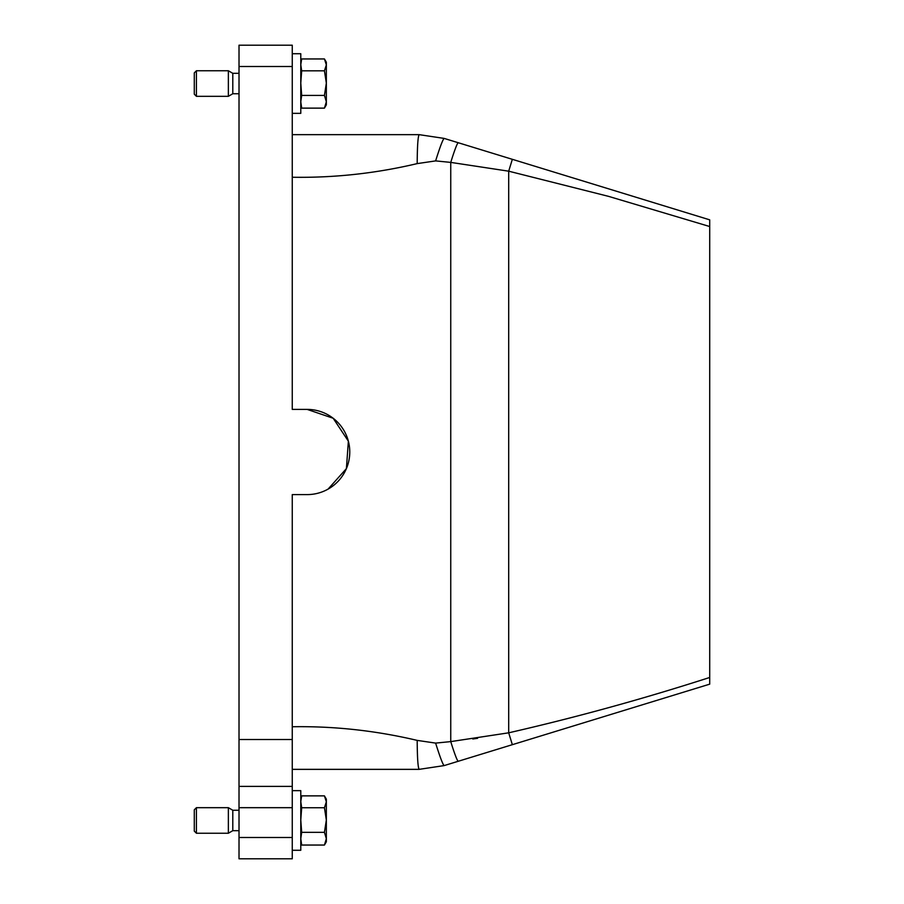 <?xml version="1.0" encoding="UTF-8"?>
<svg xmlns="http://www.w3.org/2000/svg" width="904" height="904" viewBox="0 0 904 904"><rect width="100%" height="100%" fill="white"/><g stroke="black" fill="none" stroke-linecap="round" stroke-linejoin="round"><path stroke-width="1.36" d="M324.434 845.048L326.344 841.76L326.344 838.686L324.434 832.324L301.665 832.324L300.783 838.686L301.665 845.048L324.434 845.048L326.344 838.686L326.344 820.03L324.434 807.735L301.665 807.735L300.783 820.03L301.665 832.324M300.783 841.76L301.665 845.048M324.434 832.324L326.344 820.03L326.344 801.803L324.434 807.735M324.434 795.87L326.344 799.17L326.344 801.803L324.434 795.87L301.665 795.87L300.783 801.565L301.665 807.735M300.783 799.17L301.665 795.87M292.263 790.65L300.783 790.65L300.783 850.28L292.263 850.28M292.263 144.572L292.263 134.651L419.151 134.651L444.135 138.402L709.708 219.841L709.708 684.159L444.135 765.598L419.151 769.349L444.135 765.598C442.802 764.479 439.965 756.976 435.626 743.099L450.746 741.608L508.692 732.816C576.063 717.403 643.072 698.95 709.708 677.469M292.263 177.252C334.277 177.941 375.917 173.387 417.185 163.613C417.298 146.019 417.953 136.368 419.151 134.651L444.135 138.402C442.802 139.521 439.965 147.024 435.626 160.901L450.746 162.392L508.692 171.184L608.595 196.371L709.708 226.531M458.181 761.292C457.017 760.309 454.542 753.755 450.746 741.608L450.746 162.392C454.542 150.245 457.017 143.691 458.181 142.708L512.342 159.319L508.692 171.184L508.692 732.816L512.342 744.681M472.781 738.997L477.583 738.308M307.168 409.399L292.263 409.399L292.263 45.2L239.018 45.2L239.018 786.39L292.263 786.39L292.263 494.601L307.168 494.601A42.601 42.601 0 0 0 349.769 452A42.601 42.601 0 0 0 307.168 409.399L333.169 418.258L348.368 441.163L346.401 468.611L328.084 489.109M239.018 837.499L239.018 858.8L292.263 858.8L292.263 837.499L239.018 837.499L239.018 786.39M292.263 726.748C334.039 726.048 375.668 730.59 417.185 740.387L435.626 743.099M417.185 163.613L435.626 160.901M292.263 757.62L292.263 769.349L419.151 769.349C417.953 767.632 417.298 757.981 417.185 740.387M417.558 757.405L417.478 755.733M239.018 807.679L292.263 807.679L292.263 786.39M292.263 807.679L292.263 837.499M239.018 810.244L232.791 810.244L232.791 830.686L239.018 830.686M239.018 73.314L232.791 73.314L232.791 93.756L239.018 93.756M232.791 830.686L228.362 833.239L228.362 807.679L232.791 810.244M232.791 93.756L228.362 96.321L228.362 70.761L232.791 73.314M196.417 833.239L194.292 831.115L194.292 809.814L196.417 807.679L196.417 833.239L228.362 833.239M196.417 96.321L194.292 94.185L194.292 72.885L196.417 70.761L196.417 96.321L228.362 96.321M292.263 53.72L300.783 53.72L300.783 113.35L292.263 113.35M324.434 58.952L301.665 58.952L300.783 64.636L301.665 70.817L324.434 70.817L326.344 64.885L326.344 62.24L324.434 58.952L326.344 64.885L326.344 83.111L324.434 95.406L301.665 95.406L300.783 83.111L301.665 70.817M300.783 62.24L301.665 58.952M301.665 95.406L300.783 101.768L301.665 108.13L324.434 108.13L326.344 101.768L326.344 83.111L324.434 70.817M324.434 95.406L326.344 101.768L326.344 104.83L324.434 108.13M300.783 104.83L301.665 108.13M292.263 66.501L239.018 66.501M292.263 739.529L239.018 739.529M419.151 134.651L417.908 134.651M196.417 807.679L228.362 807.679M196.417 70.761L228.362 70.761"/></g></svg>
